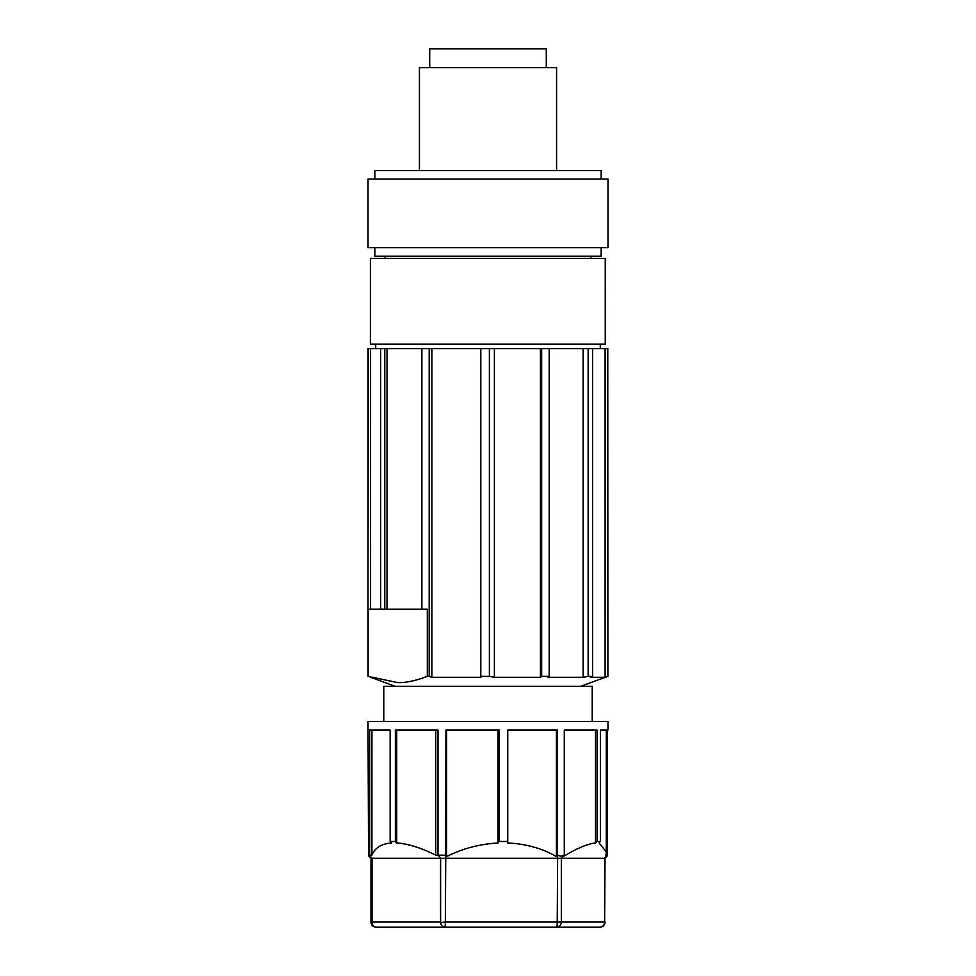 <?xml version="1.0" encoding="UTF-8"?>
<svg xmlns="http://www.w3.org/2000/svg" width="976" height="976" viewBox="0 0 976 976"><rect width="100%" height="100%" fill="white"/><g stroke="black" fill="none" stroke-linecap="round" stroke-linejoin="round"><path stroke-width="1.46" d="M564.287 855.147L564.287 730.06L597.092 730.06L597.092 841.483L595.506 842.935C587.345 843.886 576.584 848.461 563.237 856.623L564.287 855.147L560.932 856.257L557.479 855.147L557.479 730.06L507.752 730.06L507.752 841.483L499.248 841.483L499.248 730.06L445.922 730.06L445.751 855.232L438.004 855.147L438.004 730.06L395.365 730.06L395.365 841.483L390.156 841.483L390.156 730.06L369.636 730.06L369.636 855.147L368.55 855.232L368.001 721.484L607.999 721.484L607.999 730.06M595.506 842.935L595.506 730.06M368.891 856.196L370.978 858.282L605.022 858.282L607.109 856.196M606.389 855.232L607.475 855.147L605.767 856.623L606.291 851.914L599.142 842.971L600.191 841.483M597.092 841.483L600.374 841.483L600.374 730.06L607.475 730.06L607.475 855.147M564.14 855.232L561.322 858.282L561.322 922.052C561.041 925.187 559.455 926.895 556.576 927.2L376.114 927.2A5.148 4.087 -90 0 1 372.051 922.527A5.148 4.087 -90 0 1 372.027 922.052L372.027 858.282L369.611 855.232L368.55 855.232M438.004 855.147L435.723 855.147C421.168 847.863 408.163 843.789 396.732 842.935L395.365 841.483M390.376 841.483L391.522 842.935C381.445 843.789 374.906 847.863 371.917 855.147L371.917 730.06M369.636 855.147L371.917 855.147M557.479 855.147L556.43 856.623C542.522 848.461 526.223 843.898 507.532 842.935L507.715 841.483M499.248 841.483L498.016 842.971C479.448 844.069 462.307 848.62 446.581 856.623L445.922 855.147M498.016 842.971L498.016 730.06M383.775 721.484L383.775 686.348L592.225 686.348L592.225 721.484M580.574 686.348L607.889 676.356L607.78 348.627L607.889 676.356M541.668 676.356L540.436 677.295L540.436 348.627L541.668 348.627L541.668 676.356L549.183 676.356L547.951 677.295L583.123 677.295L588.138 676.356L592.603 676.356L590.407 677.295L605.108 677.295L607.78 676.356M368.22 348.627L368.013 609.195L387.033 609.195L387.033 348.627L494.393 348.627L494.393 677.295L540.436 677.295M494.393 677.295L489.379 676.356L489.379 348.627M480.802 348.627L480.802 676.356L489.379 676.356M480.802 676.356L480.875 677.295L431.868 677.295L429.196 676.356L429.196 348.627M387.033 609.195L427.305 609.195L427.305 676.356L429.196 676.356M427.305 676.356C415.91 680.723 406.04 682.81 397.708 682.602L368.111 676.356L368.111 609.195M607.78 348.627L588.138 348.627L588.138 676.356M605.108 677.295L605.108 348.627M588.138 348.627L541.668 348.627M583.123 677.295L583.123 348.627M607.45 855.232L604.632 858.282L604.632 922.052L557.235 922.052A5.148 0.659 -90 0 1 556.576 927.2L599.886 927.2C602.765 926.895 604.351 925.187 604.632 922.052L605.022 858.282M557.625 855.232L557.235 922.052L445.349 922.052A5.148 0.659 -90 0 1 444.69 927.2C442.372 926.956 441.018 925.394 440.615 922.527L445.349 922.052L445.751 855.232M368.001 609.195L368.001 348.627L370.575 348.627L370.575 609.195M370.575 348.627L387.033 348.627M444.849 927.2L417.008 927.2M384.776 609.195L384.776 348.627M380.664 609.195L380.664 348.627M421.876 348.627L421.876 609.195M371.368 922.052L440.603 922.052L440.603 858.282L438.175 855.232M540.436 348.627L494.393 348.627M431.868 348.627L431.868 677.295M549.183 676.356L549.183 348.627M592.603 676.356L592.603 348.627M556.43 856.623L556.43 730.06L557.479 730.06M446.581 856.623L446.581 730.06M396.732 842.935L396.732 730.06M435.723 855.147L435.723 730.06M368.037 179.084L607.999 179.084L607.999 247.66L368.037 247.66L368.037 179.084M601.143 179.084L601.143 170.519L374.857 170.519L374.857 179.084M419.424 170.519L419.424 67.661L556.576 67.661L556.576 170.519M429.708 67.661L429.708 48.8L546.292 48.8L546.292 67.661M374.857 247.66L374.857 256.224L601.143 256.224L601.143 247.66M605.254 344.089L605.608 258.372L370.392 258.372L370.392 344.089L605.254 344.089L605.254 258.372M395.426 686.348L370.831 677.393M375.711 348.627L375.711 344.089M600.289 348.627L600.289 344.089M370.978 858.282L370.978 922.052A5.148 5.148 0 0 0 376.114 927.2M599.886 927.2A5.148 5.148 0 0 0 605.022 922.052M606.291 851.914L606.291 730.06M590.858 256.224L590.858 258.372M385.142 256.224L385.142 258.372"/></g></svg>
